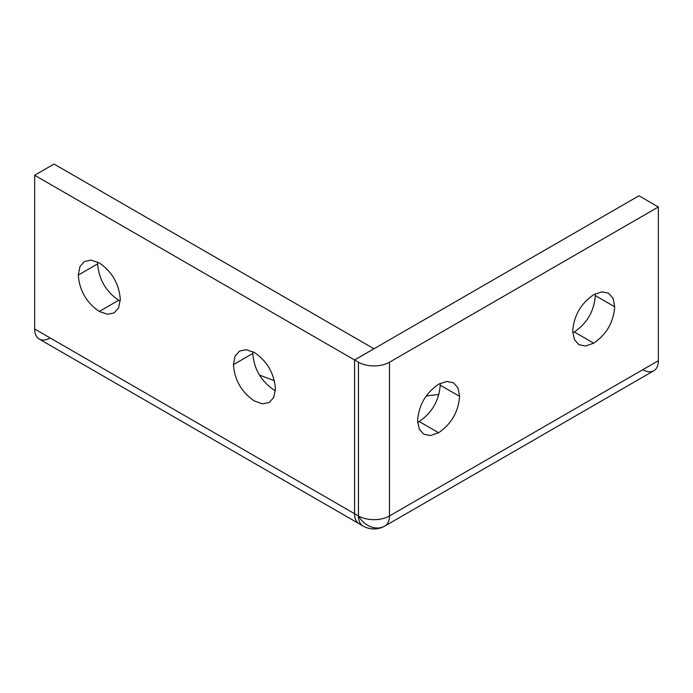 <?xml version="1.0" encoding="UTF-8"?>
<svg xmlns="http://www.w3.org/2000/svg" width="693" height="693" viewBox="0 0 693 693"><rect width="100%" height="100%" fill="white"/><g stroke="black" fill="none" stroke-linecap="round" stroke-linejoin="round"><path stroke-width="1.04" d="M389.483 362.214A21.933 12.665 180 0 1 373.969 365.921A21.933 12.665 180 0 1 358.454 362.214L354.582 359.97L638.963 195.79L658.35 206.982L389.483 362.214L389.483 515.956A21.933 12.665 0 0 1 373.969 519.663A21.933 12.665 0 0 1 358.454 515.956A21.933 17.914 60 0 0 384.936 525.996L384.936 525.996A21.933 12.665 -120 0 0 389.483 515.956L658.35 360.724L658.35 206.982M642.835 369.681A21.933 12.665 -120 0 0 653.811 370.764L384.936 525.996A21.933 21.933 0 0 1 363.002 525.996L359.121 523.761L363.002 525.996A21.933 12.665 -60 0 1 358.454 515.956L354.582 513.712A21.933 12.665 120 0 0 359.121 523.761M384.936 525.996L653.811 370.764A21.933 12.665 -120 0 0 658.35 360.724M417.593 420.616C418.797 405.136 425.797 393.009 438.6 384.225L446.777 381.419L453.456 382.761L457.952 387.872L459.606 396.361C458.402 411.833 451.403 423.96 438.6 432.735L430.422 435.55L423.744 434.208L419.248 429.097L417.593 420.616M417.654 422.384L419.213 421.543C432.016 412.768 439.015 400.641 440.22 385.161L440.159 383.394M572.713 331.055C573.917 315.575 580.916 303.447 593.719 294.672L601.896 291.857L608.575 293.2L613.071 298.311L614.726 306.8C613.522 322.28 606.522 334.407 593.719 343.182L585.542 345.998L578.863 344.655L574.367 339.544L572.713 331.055M572.773 332.822L574.332 331.99C587.136 323.207 594.135 311.079 595.339 295.608L595.278 293.841M354.582 513.712L354.582 359.97M359.104 523.743A21.933 12.665 -60 0 1 354.556 513.704L34.65 329.002A21.933 12.665 120 0 0 39.189 339.05L359.104 523.743A21.933 12.665 -60 0 1 359.104 523.743L39.189 339.05A21.933 12.665 120 0 0 50.165 337.959M354.556 513.704L354.556 359.962L34.65 175.26L54.037 164.068L373.951 348.761L354.556 359.962M34.65 329.002L34.65 175.26M120.287 299.333L118.642 307.822L114.137 312.933L107.458 314.276L99.281 311.469C86.478 302.685 79.478 290.558 78.274 275.078L79.929 266.588L84.425 261.486L91.104 260.135L99.281 262.95C112.084 271.734 119.083 283.861 120.287 299.333M275.407 388.894L273.761 397.384L269.256 402.494L262.578 403.837L254.4 401.022C241.606 392.247 234.598 380.119 233.402 364.639L235.048 356.15L239.553 351.039L246.232 349.696L254.4 352.512C267.203 361.287 274.211 373.414 275.407 388.894M259.503 375.104L274.341 380.63M426.256 395.989L438.903 394.395M97.722 262.119L97.661 263.886C98.865 279.366 105.864 291.493 118.668 300.268L120.236 301.108M252.841 351.68L252.789 353.447C253.984 368.919 260.992 381.055 273.796 389.83L275.355 390.661M438.6 432.735L419.213 421.543M459.606 396.361L440.22 385.161M593.719 343.182L574.332 331.99M614.726 306.8L595.339 295.608M358.454 362.214L358.454 515.956M78.274 275.078L97.661 263.886M99.281 311.469L118.668 300.268M233.402 364.639L252.789 353.447"/></g></svg>
